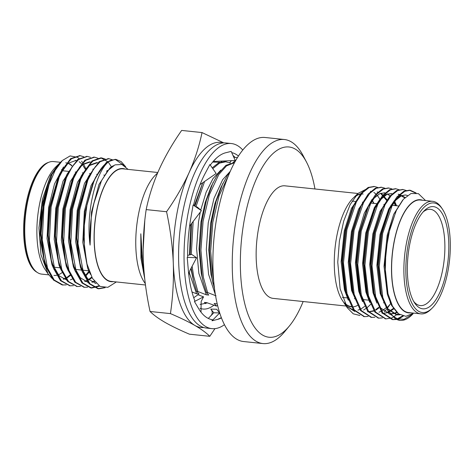 <?xml version="1.0" encoding="UTF-8"?>
<svg xmlns="http://www.w3.org/2000/svg" width="474" height="474" viewBox="0 0 474 474"><rect width="100%" height="100%" fill="white"/><g stroke="black" fill="none" stroke-linecap="round" stroke-linejoin="round"><path stroke-width="0.71" d="M205.657 303.656L204.424 302.418L206.854 302.673L216.511 306.103L214.153 303.437L217.246 303.964M194.879 206.19L202.73 182.745L194.293 205.787M190.714 224.682L189.499 254.923M190.88 268.604L193.611 281.515L196.663 291.38L199.021 294.046L196.592 293.791L191.97 291.948M230.394 163.056L225.032 161.587L218.644 162.837L212.216 167.832M191.697 223.396L190.133 254.775M191.182 268.023L193.611 281.515M234.541 162.582L225.95 165.302L217.607 174.42L211.25 186.252L205.129 202.706L200.958 222.051L199.021 248.779L201.302 273.652L203.34 282.534L206.397 292.399L208.75 295.065L206.32 294.81L197.848 291.504L193.617 276.194L192.136 266.21M213.051 182.514L206.421 200.289L201.9 221.151L199.744 250.124L202.167 277.089L203.34 282.534M230.103 171.677L227.336 175.439L220.979 187.277L214.858 203.725L210.693 223.07L208.756 249.798L211.031 274.671L214.556 288.909M222.78 183.533L216.156 201.308L211.629 222.17L209.478 251.143L211.896 278.114L213.069 283.553M189.132 272.36L196.592 293.791M220.831 170.107L212.921 178.692L206.095 192.284L200.739 210.089M200.295 212.091L198.529 221.796L196.592 248.524L198.867 273.397L206.32 294.81M230.246 171.345L222.65 179.711L214.023 198.298L208.258 222.816L206.32 249.543L208.601 274.416L215.415 294.739M228.361 175.801L219.053 195.898L212.808 222.294L210.657 251.267L213.075 278.232L213.744 281.491M234.488 162.677L226.495 165.894L218.787 174.545L209.384 194.69L203.079 221.269L200.929 250.248L203.346 277.213L207.576 292.523L216.049 295.835M216.511 306.103L217.572 305.327M226.211 161.705L219.503 163.127L212.779 168.637M204.567 181.477L195.963 206.717M193.167 221.459L191.3 254.497M196.663 291.38L197.848 291.504M206.397 292.399L207.576 292.523M344.574 302.862A56.584 22.189 96 0 0 351.264 306.571L349.071 306.34M373.719 203.37A56.584 22.189 96 0 0 372.049 200.484M360.874 193.789L363.137 194.026A56.584 22.189 96 0 0 354.99 196.817M346.127 306.032L273.077 298.371A56.584 22.189 -84 0 1 269.368 297.139A56.584 22.189 -84 0 1 256.156 252.067A56.584 22.189 -84 0 1 284.874 185.826L357.929 193.481M394.984 318.463L403.943 319.387L413.085 313.788L411.521 315.311A65.216 25.578 -84 0 1 400.026 320.365A65.216 25.578 -84 0 1 394.984 318.463L387.874 310.357L382.773 297.322L379.212 266.856L382.696 233.303L392.134 205.651L398.391 196.337L404.837 191.283L410.271 190.287L416.095 192.948M403.333 316.134L399.043 318.694L397.194 319.316M396.702 319.435L393.106 319.642L382.862 312.893L375.621 296.576L372.06 266.104L375.544 232.556L384.983 204.898L391.24 195.59L397.686 190.536L403.125 189.535L406.639 190.619M398.237 313.61L391.891 317.947L385.972 318.889L375.716 312.153L368.47 295.823L364.909 265.357L368.393 231.804L377.831 204.152L384.088 194.838L390.535 189.784L395.991 188.788L399.487 189.867M382.447 317.924L378.833 318.143L368.571 311.406L361.318 295.077L357.757 264.605L361.241 231.057L370.68 203.399L376.937 194.091L383.389 189.031L388.84 188.042L391.909 188.907M391.003 303.016L387.406 308.248M386.494 309.368L384.301 311.75M374.839 317.266L371.669 317.39L361.413 310.648L354.173 294.324L350.606 263.858L354.09 230.305L363.528 202.653L369.785 193.339L376.238 188.285L381.671 187.289L384.758 188.16M368.144 316.425L364.506 316.644L354.256 309.895L347.021 293.578L343.454 263.106L346.938 229.558L356.377 201.9L362.64 192.592L369.086 187.532L374.519 186.537L377.606 187.408M399.712 320.329L389.136 313.563L381.475 295.598L378.329 265.653L381.807 233.214L390.096 207.849L396.868 196.983L403.955 191.188L409.412 190.198L415.2 192.847M402.568 315.951L396.625 319.138M396.288 319.233L392.247 319.547L381.985 312.81L374.324 294.846L371.178 264.901L374.656 232.461L382.945 207.097L389.723 196.23L396.803 190.441L402.693 189.505M385.522 318.836L374.827 312.052L367.587 295.735L364.026 264.154L367.51 231.715L375.793 206.35L382.571 195.484L389.652 189.689L395.541 188.753M378.371 318.084L367.676 311.305L360.436 294.982L356.875 263.402L360.359 230.962L368.642 205.597L375.42 194.731L382.5 188.942L388.396 188.006M371.219 317.337L360.53 310.565L353.284 294.236L349.723 262.655L353.207 230.216L361.49 204.851L368.268 193.979L375.349 188.19L381.244 187.254M394.066 202.007L395.245 205.627M364.068 316.585L353.379 309.812L346.133 293.483L342.572 261.903L346.056 229.463L354.339 204.098L361.117 193.232L368.197 187.443L374.093 186.501M448.801 248.678A51.37 20.145 -84 0 1 436.412 298.94A51.37 20.145 -84 0 1 414.691 303.052A51.37 20.145 -84 0 1 408.043 255.628A51.37 20.145 -84 0 1 424.384 210.616A51.37 20.145 -84 0 1 448.801 248.678M450.3 248.026A55.097 21.603 96 0 0 442.432 209.123A55.097 21.603 96 0 0 406.591 255.48A55.097 21.603 96 0 0 432.039 308.254A55.097 21.603 96 0 0 450.3 248.026M432.039 308.254L430.789 309.481A56.584 22.189 -84 0 1 420.817 313.859A56.584 22.189 -84 0 1 403.895 267.555A56.584 22.189 -84 0 1 432.614 201.314A56.584 22.189 -84 0 1 441.46 207.665L442.432 209.123M432.614 201.314L420.355 200.028A56.584 22.189 96 0 0 391.631 266.269A56.584 22.189 96 0 0 408.558 312.573L420.817 313.859M422.624 200.265A56.88 22.308 96 0 0 392.271 253.975A56.88 22.308 96 0 0 410.822 312.816M347.318 307.81L342.418 300.486A56.88 22.308 -84 0 1 334.294 260.327A56.88 22.308 -84 0 1 353.148 198.138L357.953 193.457L350.132 204.62L343.697 221.115L339.402 241.047L337.761 262.169L340.119 288.808L347.318 307.81L353.231 313.812L359.914 315.494M355.547 196.112A56.88 22.308 -84 0 1 361.686 193.7M372.185 200.306A56.88 22.308 -84 0 1 373.945 203.393M358.066 305.072A56.88 22.308 -84 0 1 353.557 306.82M351.447 306.885A56.88 22.308 -84 0 1 344.894 303.538M366.799 188.842L357.953 193.457M370.745 304.278L367.214 307.608M366.775 307.952L363.576 310.02M354.736 311.477L346.411 306.08L353.764 310.316M413.583 313.101L405.904 316.324L398.646 313.93L392.478 306.145L387.975 293.684L385.22 273.593L385.86 250.953L389.806 228.865L396.424 210.308L403.421 199.222L411.011 193.499L418.412 193.641L425.569 200.573M397.307 312.793L391.536 305.339L387.347 294.295L384.017 266.228L387.175 235.329L393.716 214.266L402.74 200.034M399.641 314.618L396.377 314.795L386.897 308.58L380.195 293.548L376.866 265.481L380.024 234.583L388.668 209.111L394.409 200.532L400.323 195.875L405.323 194.956L407.444 195.46M396.691 312.176L394.706 313.178L389.225 314.049L390.043 314.132L380.586 307.952L373.891 292.991M376.866 303.123L373.044 292.796L369.714 264.729L372.872 233.83L380.012 211.428L389.835 197.273M398.172 194.204L404.719 197.824M393.657 308.201L387.554 312.431L385.712 313.036M383.211 313.355L382.074 313.296M369.714 302.376L365.892 292.049L362.563 263.982L365.721 233.084L374.371 207.612L380.107 199.033L386.026 194.376L391.838 193.54L386.837 194.459L380.373 199.75L374.187 209.674L366.538 233.167L363.38 262.963L366.295 290.509L367.172 294.099M390.718 302.471L390.369 302.957M386.417 307.543L382.334 310.707M381.623 311.104L378.987 312.176M362.563 301.624L358.741 291.297L355.411 263.23L358.569 232.331L364.281 213.235L372.161 199.21M384.278 192.758L385.753 193.125M387.365 193.854L390.511 196.432M394.143 201.9L395.784 205.686M378.685 307.336L375.621 309.694M373.85 310.666L368.18 311.833M368.073 311.827L367.771 311.797M358.368 305.683L351.589 290.55L348.26 262.483L351.424 231.585L358.557 209.182L368.381 195.021M377.126 192.006L377.855 192.154M380.598 193.333L386.63 200.449M348.26 300.125L344.438 289.798L341.108 261.731L344.272 230.832L351.406 208.43L361.229 194.275M379.502 199.738L379.905 200.526M387.975 293.684L384.835 265.215L387.993 235.418L396.033 211.131M399.938 314.801L397.194 314.884L387.714 308.669L381.013 293.631L377.683 264.462L380.841 234.666L388.49 211.179L390.096 207.849M389.284 209.585L395.115 200.739L401.14 195.958L405.323 194.956M397.04 312.532L395.517 313.267L390.043 314.132M374.324 294.846L373.441 291.255L370.532 263.716L373.69 233.919L381.339 210.426L382.945 207.097M382.133 208.833L387.596 200.425M398.99 194.293L405.092 197.457M394.001 308.74L388.372 312.514L382.891 313.385M370.786 302.969L366.74 292.245M391.074 303.194L386.618 308.201M363.641 302.216L359.588 291.492M360.021 293.347L359.144 289.756L356.229 262.217L359.387 232.42L367.042 208.927L368.642 205.597M367.836 207.334L373.666 198.493L379.692 193.712L384.687 192.794M394.617 201.32L396.602 205.769M384.207 302.057L383.555 302.933M378.963 307.893L376.001 310.043M374.081 311.009L368.588 311.886M356.489 301.47L351.992 289.01L349.077 261.464L352.235 231.668L359.89 208.175L361.49 204.851M360.684 206.581L366.141 198.173M377.541 192.041L377.926 192.089M381.031 193.191L387.051 199.809M349.338 300.717L345.285 289.993M345.718 291.848L344.841 288.257L341.926 260.718L345.09 230.921L352.739 207.428L358.99 197.421M370.39 191.289L370.775 191.342M373.879 192.438L376.03 194.02M377.191 195.199L380.332 199.844M364.66 306.394L361.259 308.793M360.412 309.226L357.923 310.12M413.731 301.482A48.395 18.978 96 0 0 420.308 305.576A48.395 18.978 96 0 0 444.873 248.921A48.395 18.978 96 0 0 433.568 210.373A48.395 18.978 96 0 0 430.398 209.312A48.395 18.978 96 0 0 423.116 211.949M303.159 301.529A95.665 37.517 -84 0 1 289.365 326.005L284.809 331.522A102.591 40.231 -84 0 1 262.969 343.573L243.606 341.541A102.591 40.231 -84 0 1 236.887 339.301A102.591 40.231 -84 0 1 215.368 226.531A102.591 40.231 -84 0 1 265.002 137.484L284.364 139.51A102.591 40.231 -84 0 1 303.224 155.828L306.542 162.173A95.665 37.517 -84 0 1 314.961 188.978M262.969 343.573A102.591 40.231 -84 0 1 256.25 341.333A102.591 40.231 -84 0 1 234.725 228.557A102.591 40.231 -84 0 1 284.364 139.51M289.365 326.005A95.665 37.517 -84 0 1 262.738 335.154A95.665 37.517 -84 0 1 247.422 205.52A95.665 37.517 -84 0 1 306.542 162.173M37.067 272.307A55.938 21.934 -84 0 1 36.711 272.106A55.938 21.934 -84 0 1 24.441 214.923A55.938 21.934 -84 0 1 48.591 162.381M61.549 169.562A55.938 21.934 -84 0 1 61.75 169.911M61.952 170.273A55.938 21.934 -84 0 1 62.195 170.711M62.58 170.101A55.938 21.934 96 0 0 62.343 169.686M60.518 162.304L53.467 161.563A56.584 22.189 96 0 0 43.495 165.947L42.95 166.481A55.938 21.934 96 0 0 25.163 215.492A55.938 21.934 96 0 0 32.404 267.123L32.825 267.757A56.584 22.189 96 0 0 37.961 272.876A56.584 22.189 96 0 0 41.671 274.114L48.751 274.855M43.495 165.947A56.584 22.189 96 0 0 25.501 215.528A56.584 22.189 96 0 0 32.825 267.757M63.101 169.177A56.584 22.189 96 0 0 62.912 168.863M56.05 166.955A56.584 22.189 -84 0 1 56.933 166.161M65.732 162.849A56.584 22.189 -84 0 1 71.841 165.906M62.153 272.55A56.584 22.189 -84 0 1 58.237 274.813M56.702 275.252A56.584 22.189 -84 0 1 53.929 275.4M69.488 163.797A56.88 22.308 -84 0 1 71.983 165.704M76.284 171.724A56.88 22.308 -84 0 1 76.533 172.216M48.075 273.889L45.006 269.309A56.88 22.308 -84 0 1 37.647 216.802A56.88 22.308 -84 0 1 55.736 166.961L58.42 164.348L50.564 175.54L42.435 199.353L38.957 227.905L40.983 254.71L48.075 273.889L52.158 278.516M57.07 165.758A56.88 22.308 -84 0 1 57.609 165.325M41.131 233.481L43.762 201.136L51.944 174.45L59.333 163.453L62.361 160.508L55.215 170.273L49.083 184.445A65.216 25.578 96 0 0 41.131 233.481L44.254 260.155L46.642 268.053L53.366 279.962L62.171 284.945L66.236 284.915M79.04 158.47L77.493 157.327L70.105 155.922L62.361 160.508M85.581 168.181L83.465 163.957M82.464 162.381L81.593 161.178M58.895 163.897L58.42 164.348M79.792 155.65L70.585 158.672L60.032 173.247L50.244 206.848L48.295 235.003L51.405 260.901L53.793 268.799L60.512 280.709L69.767 285.733M86.943 156.402L77.736 159.418L67.184 173.999L57.395 207.594L55.446 235.75L58.557 261.654L60.945 269.552L67.663 281.461L76.918 286.486M106.881 171.789L106.644 171.15L106.946 171.701M94.095 157.149L84.887 160.171L74.335 174.746L64.547 208.347L62.598 236.502L65.708 262.4L68.096 270.298L74.821 282.214L84.07 287.232M111.55 166.949L108.291 162.173M107.989 161.835L100.814 157.842L92.039 160.917L81.487 175.499L71.698 209.093L69.749 237.249L72.86 263.153L75.242 271.051L81.972 282.966L90.777 287.943L99.042 285.804M108.392 158.648L99.19 161.67L88.638 176.245L78.85 209.846L76.901 238.001L80.005 263.899L82.393 271.798L89.118 283.707L97.917 288.696L104.144 287.635M124.058 165.533L115.105 159.341L106.342 162.416L95.789 176.998L92.086 185.968A65.216 25.578 -84 0 1 111.064 160.206C97.253 166.587 85.338 210.255 90.084 245.105C89.385 230.868 90.73 216.725 94.113 202.688L101.448 180.843L107.953 170.456L115.004 164.863L121.925 164.496L128.104 169.39M49.083 184.445L43.975 206.19L42.239 239.814L47.524 268.142L54.249 280.057L63.06 285.04M83.732 156.77L80.242 155.685L71.467 158.76L65.157 165.859L59.268 177.003L51.127 206.937L49.391 240.567L54.676 268.894L61.401 280.809L70.211 285.792L73.387 285.668M90.457 157.309L87.394 156.438L78.619 159.513L72.309 166.611L66.419 177.75L58.278 207.689L56.542 241.313L61.827 269.641L68.546 281.556L77.351 286.539L80.539 286.414M107.456 171.055L107.225 170.474M98.035 158.269L94.533 157.184L85.77 160.259L79.46 167.358L73.571 178.502L65.43 208.436L63.694 242.066L68.979 270.393L75.698 282.303L84.502 287.285L87.69 287.167M105.187 159.021L101.691 157.937L92.922 161.012L86.612 168.11L80.722 179.249L72.581 209.188L70.839 242.812L76.13 271.14L82.855 283.055L91.66 288.038L99.558 286.124M112.338 159.768L108.848 158.689L100.073 161.758L93.763 168.857L87.874 180.002L79.733 209.935L77.991 243.565L83.282 271.892L90.007 283.808L98.817 288.79L105.133 287.682M125.705 166.777L121.154 161.587L115.988 159.436L111.064 160.206M50.564 175.54L41.439 206.812L39.887 237.788L44.799 263.876L46.837 268.574M63.232 279.073L66.585 277.616M67.024 277.349L70.508 274.594M85.604 169.668L82.446 164.697M81.398 163.554L79.152 161.735M76.415 160.556L75.271 160.354L76.089 160.437L68.049 163.275L58.432 176.577L49.409 207.648L47.649 233.504L50.522 257.311L51.405 260.901M63.54 166.889L54.51 183.906L48.591 207.565L47.039 238.535L51.95 264.628L53.989 269.327M66.727 280.229L67.456 280.252M70.383 279.826L73.026 278.759M74.062 164.194L63.054 181.068L55.742 208.311L54.19 239.287L59.102 265.381L61.14 270.079M85.267 275.643L89.112 271.081M89.574 161.853L81.534 164.685L70.342 181.489L62.894 209.064L61.336 240.034L66.253 266.127L68.292 270.826M84.686 281.325L86.706 280.567M88.478 279.595L91.719 277.065M72.86 263.153L71.977 259.562L69.103 235.75L70.863 209.899L79.887 178.828L89.497 165.521L97.537 162.689L96.726 162.6L88.679 165.438L77.493 182.241L70.045 209.81L68.487 240.786L73.405 266.88L75.443 271.578M91.838 282.071L94.243 281.129M95.517 166.445L84.508 183.32L77.197 210.563L75.639 241.539L80.556 267.626L82.595 272.325M79.573 262.045L81.374 267.715L87.601 278.688L95.742 283.28L94.924 283.191L96.009 283.251M101.288 168.442L91.079 185.506L84.348 211.309L82.79 242.285L87.708 268.379L90.392 274.304M113.41 165.669L110.134 167.683L98.948 184.487L91.5 212.062L90.084 245.105M51.619 175.137L42.257 206.901L40.497 232.752L43.377 256.564L45.617 263.965L47.915 269.167M63.629 279.269L66.958 277.948M67.397 277.699L70.863 275.104M86.031 168.993L85.67 168.335M50.973 259.047L52.768 264.711L58.995 275.69L67.136 280.282M82.589 270.684L82.932 270.204M93.182 169.739L92.821 169.088M71.823 167.346L65.584 177.329L56.56 208.4L54.8 234.251L57.674 258.063L58.557 261.654M58.124 259.799L59.92 265.464L62.218 270.666M85.622 276.176L89.408 271.875M90.392 161.936L82.352 164.774L73.529 176.482M74.335 174.746L72.735 178.076L63.712 209.147L61.952 235.003L64.825 258.81L65.708 262.4M65.276 260.546L67.071 266.21L69.37 271.412M85.083 281.52L86.938 280.91M88.851 279.95L92.021 277.622M107.414 171.108L107.124 170.587M72.427 261.298L74.222 266.963L80.225 277.687L88.069 282.463M92.229 282.273L94.504 281.479M93.271 169.597L87.826 177.981M88.638 176.245L87.032 179.575L78.014 210.646L76.255 236.502L79.128 260.309L80.005 263.899M95.742 283.28L96.068 283.31M97.034 175.078L94.978 178.734M95.789 176.998L94.184 180.327L85.166 211.398L83.406 237.249L86.647 262.489M101.395 180.95L94.113 202.688M116.361 281.941L107.805 287.339L100.044 286.391L92.442 278.374L86.985 263.935L84.283 245.822L84.289 225.363L87.009 204.709L92.086 185.968M125.213 169.088A56.88 22.308 96 0 0 95.884 215.06A56.88 22.308 96 0 0 107.391 280.454A56.88 22.308 96 0 0 113.416 281.633M145.471 284.998L111.147 281.396A56.584 22.189 -84 0 1 107.438 280.164A56.584 22.189 -84 0 1 95.57 217.963A56.584 22.189 -84 0 1 122.944 168.851L157.812 172.5M145.299 283.671L144.28 282.149A59.564 23.356 -84 0 1 136.571 227.17A59.564 23.356 -84 0 1 155.519 174.983L157.635 172.921M143.142 250.059L144.783 220.807M144.724 278.819L140.95 258.206L140.814 233.801L141.264 254.271L144.108 272.906M140.814 233.801L142.917 267.532L144.161 273.16M189.576 226.181L201.391 210.657L197.314 207.091L195.424 206.563M201.391 210.657L193.119 204.987L190.797 218.313A84.129 32.99 96 0 0 187.668 257.252L187.218 257.323L188.214 268.971A84.129 32.99 96 0 0 188.285 269.807A84.129 32.99 96 0 0 194.855 300.83L194.453 301.553L198.239 307.958A84.129 32.99 96 0 0 198.505 308.42A84.129 32.99 96 0 0 212.263 319.683L212.056 320.774L217.181 319.5A84.129 32.99 96 0 0 217.548 319.405A84.129 32.99 96 0 0 221.453 317.888M237.427 157.599L235.033 157.409A84.129 32.99 96 0 0 233.001 155.478M242.777 150.003A93.064 36.498 96 0 0 237.409 145.559A93.064 36.498 96 0 0 231.312 143.527L225.867 142.958A93.064 36.498 96 0 0 179.865 231.709A93.064 36.498 96 0 0 206.457 328.073L211.908 328.642A93.064 36.498 96 0 0 224.463 324.684M231.312 143.527A93.064 36.498 96 0 0 185.316 232.278A93.064 36.498 96 0 0 211.908 328.642M200.022 184.611L216.156 173.49L209.905 164.525L205.396 173.004A84.129 32.99 96 0 0 205.076 173.603A84.129 32.99 96 0 0 193.522 205.26M213.146 161.498L235.246 160.461L231.164 151.396L226.039 152.675A84.129 32.99 96 0 0 225.671 152.764A84.129 32.99 96 0 0 210.308 165.106M238.422 156.029A84.129 32.99 96 0 0 231.715 152.622M217.548 319.405L221.37 317.663M188.782 274.719L189.867 270.53L196.574 257.773L191.715 254.402L187.651 255.362M196.574 257.773L187.218 257.323M201.017 312.159L201.16 301.452L203.559 296.837L198.008 294.763L193.718 297.725M203.559 296.837L194.453 301.553M213.792 312.763L210.764 309.089L216.648 309.255L219.675 312.935L213.792 312.763L208.311 318.439M219.675 312.935L212.056 320.774M219.474 313.136L220.025 313.895M234.624 156.983L234.002 157.7M231.436 160.645L229.665 162.683M232.847 162.582L235.697 160.502M213.199 161.516L216.351 158.18M199.981 308.319A74.495 29.21 96 0 0 213.673 305.357M221.862 161.735A74.495 29.21 96 0 0 220.238 161.178M223.112 142.935A93.064 36.498 96 0 0 189.09 172.654A93.064 36.498 96 0 0 173.294 263.177A93.064 36.498 96 0 0 194.915 325.466A93.064 36.498 96 0 0 203.761 327.522M214.953 328.636L209.798 336.315C206.344 332.855 201.379 329.24 194.915 325.466C188.261 321.674 180.102 317.722 170.439 313.61C172.897 296.961 173.845 280.146 173.294 263.177C172.554 246.19 170.308 229.043 166.558 211.736C175.564 198.89 183.071 185.861 189.09 172.654C194.915 159.436 199.228 146.075 202.037 132.566L223.787 142.887M170.439 313.61L150.057 311.477C153.511 314.932 158.476 318.552 164.94 322.326C171.594 326.118 179.753 330.07 189.416 334.182L209.798 336.315M150.057 311.477C146.306 294.17 144.06 277.023 143.32 260.036C142.769 243.067 143.717 226.252 146.176 209.597L166.558 211.736M146.176 209.597C148.978 196.1 153.292 182.739 159.122 169.508C165.13 156.313 172.643 143.284 181.655 130.427L202.037 132.566M200.093 304.456L207.399 302.892M219.96 162.274L212.66 162.072M363.623 316.549L364.512 316.644M370.775 317.302L371.657 317.39M377.926 318.048L378.809 318.143M385.078 318.801L385.96 318.889M392.229 319.547L393.112 319.642M399.381 320.3L400.026 320.365M373.648 186.448L374.531 186.537M380.8 187.194L381.683 187.289M387.951 187.947L388.834 188.042M395.103 188.693L395.986 188.788M402.254 189.446L403.137 189.541M409.406 190.192L410.288 190.287M397.194 314.884L396.377 314.795M381.475 295.598L380.592 292.008M375.793 206.35L374.187 209.674M352.869 292.6L351.992 289.01M354.339 204.098L352.739 207.428M396.424 210.308L395.642 211.925M342.418 297.411L347.223 297.909M348.04 297.998L348.354 298.033M354.374 298.661L355.506 298.78M362.337 299.497L368.671 300.161M369.489 300.249L369.809 300.279M376.64 300.996L376.96 301.031M383.792 301.748L384.112 301.778M390.126 302.412L390.777 302.477M352.087 201.106L356.555 201.574M362.337 202.179L362.817 202.232M363.155 202.268L363.706 202.321M370.307 203.014L378.003 203.82M383.792 204.43L384.272 204.478M384.604 204.513L385.155 204.572M390.937 205.177L391.423 205.23M391.755 205.266L398.699 205.989M104.558 175.155L103.788 175.072M97.117 174.373L96.637 174.325M90.854 173.721L89.485 173.573M83.702 172.969L82.334 172.826M76.551 172.216L76 172.163M75.668 172.127L75.182 172.074M69.4 171.469L68.849 171.41M68.517 171.375L61.697 170.664M89.029 270.844L82.352 270.144M81.789 270.085L75.2 269.392M68.375 268.681L68.049 268.645M61.223 267.928L60.897 267.893M60.08 267.81L53.746 267.146M46.92 266.429L46.594 266.394M115.988 159.436L115.105 159.341M108.842 158.683L107.953 158.594M101.685 157.937L100.802 157.842M94.533 157.184L93.651 157.095M87.388 156.438L86.499 156.343M80.236 155.685L79.348 155.596M98.811 288.79L97.928 288.696M91.666 288.038L90.777 287.943M84.514 287.291L83.625 287.197M77.363 286.539L76.474 286.444M70.211 285.792L69.328 285.698M51.281 175.83L51.944 174.45M43.377 256.564L44.254 260.155M58.432 176.577L60.032 173.247M65.584 177.329L67.184 173.999M79.887 178.828L81.487 175.499M86.28 261.061L86.985 263.935M210.782 309.107C212.399 311.045 212.666 312.953 211.582 314.819L210.628 316.039"/></g></svg>
